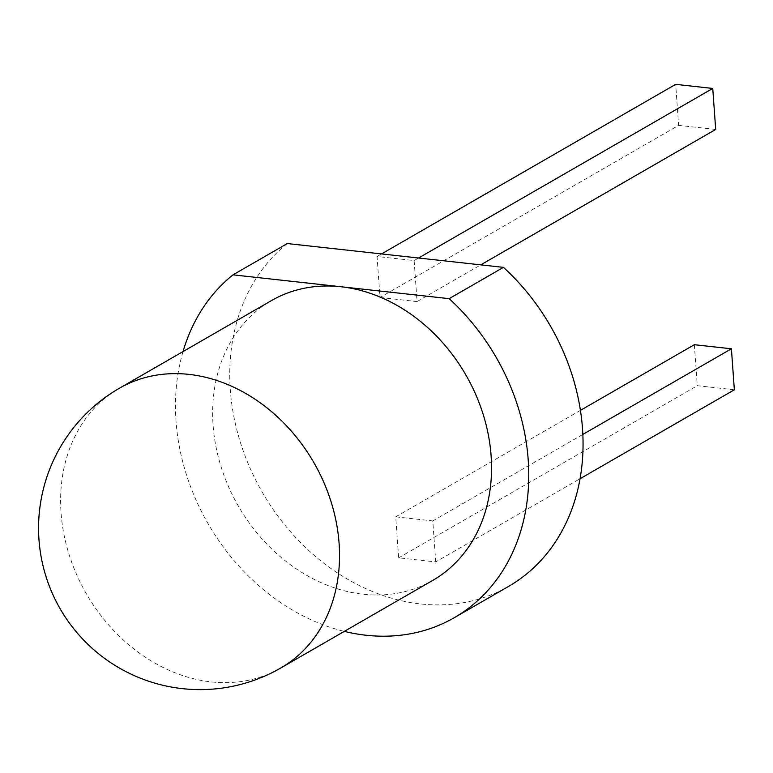 <?xml version="1.0" encoding="UTF-8"?>
<svg xmlns="http://www.w3.org/2000/svg" width="773" height="773" viewBox="0 0 773 773"><rect width="100%" height="100%" fill="white"/><g stroke="black" fill="none" stroke-linecap="round" stroke-linejoin="round"><path stroke-width="0.58" stroke-dasharray="3.87 2.9" d="M432.745 580.407A161.48 131.304 60 0 1 363.117 594.244A161.48 131.304 60 0 1 221.01 466.563A161.48 131.304 60 0 1 271.458 300.591M183.017 351.57A204.545 166.321 -120 0 0 344.304 631.386M287.305 243.553A204.545 166.321 -120 0 0 268.869 503.02A204.545 166.321 -120 0 0 508.537 586.417M379.997 297.489L417.062 301.567L414.125 260.569L377.06 256.491L379.997 297.489L678.617 125.361L675.679 84.354M435.73 561.923L432.793 520.915L395.718 516.837L398.655 557.835L435.73 561.923L580.011 478.758M417.062 301.567L480.758 264.859M715.692 129.439L678.617 125.361M377.06 256.491L381.504 253.931M414.125 260.569L418.57 258.008M432.793 520.915L582.803 434.445M734.35 389.785L697.285 385.708L694.347 344.71M398.655 557.835L697.285 385.708M395.718 516.837L580.407 410.386M280.715 668.036A161.48 131.304 60 0 1 211.097 681.883A161.48 131.304 60 0 1 68.981 554.193A161.48 131.304 60 0 1 119.428 388.22"/><path stroke-width="1.16" d="M119.428 388.22L271.458 300.591A161.48 131.304 60 0 1 341.077 286.754A161.48 131.304 60 0 1 483.183 414.434A161.48 131.304 60 0 1 432.745 580.407L280.715 668.036A161.48 131.304 60 0 0 313.828 462.554A161.48 131.304 60 0 0 119.428 388.22A161.48 161.48 0 0 0 182.389 688.646A161.48 161.48 0 0 0 280.715 668.036M344.304 631.386A204.545 166.321 -120 0 0 454.244 617.714L508.537 586.417A204.545 166.321 -120 0 0 503.445 267.361L287.305 243.553L233.002 274.84A204.545 166.321 -120 0 0 183.017 351.57M454.244 617.714A204.545 166.321 -120 0 0 449.152 298.658L233.002 274.84M503.445 267.361L449.152 298.658M480.758 264.859L715.692 129.439L712.745 88.441L675.679 84.354L381.504 253.931M418.57 258.008L712.745 88.441M582.803 434.445L731.413 348.787L734.35 389.785L580.011 478.758M580.407 410.386L694.347 344.71L731.413 348.787"/></g></svg>
